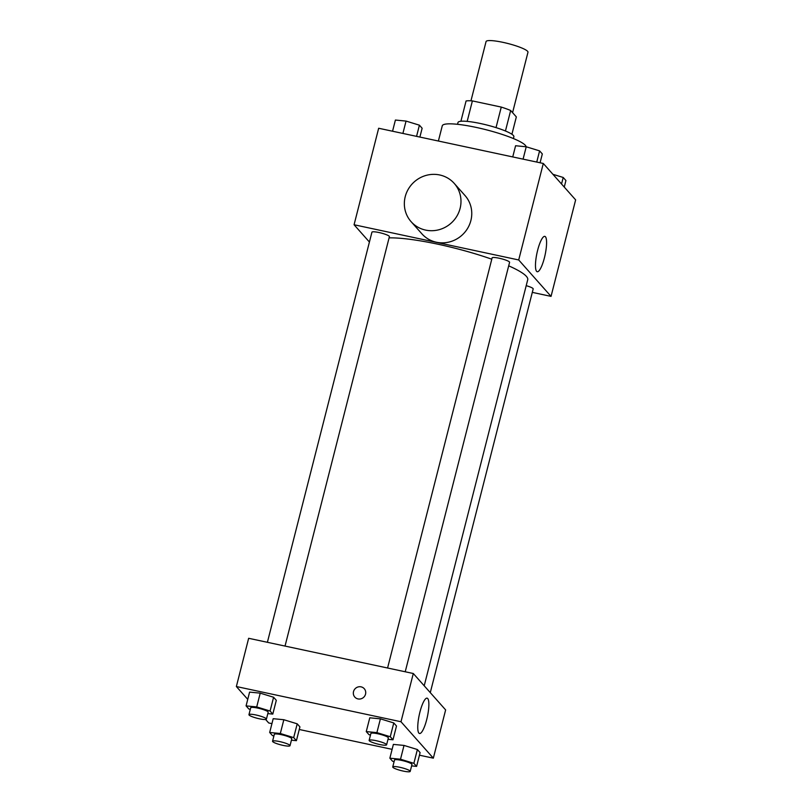 <?xml version="1.0" encoding="UTF-8"?>
<svg xmlns="http://www.w3.org/2000/svg" width="812" height="812" viewBox="0 0 812 812"><rect width="100%" height="100%" fill="white"/><g stroke="black" fill="none" stroke-linecap="round" stroke-linejoin="round"><path stroke-width="1.22" d="M512.575 112.655L527.973 52.242A21.63 3.512 -165.7 0 0 502.973 42.346A21.63 3.512 -165.7 0 0 486.063 41.554L470.96 100.82M505.45 130.986L510.667 110.503L516.341 116.898L511.915 134.254M467.174 121.384L472.391 100.911A27.912 4.527 -165.7 0 0 466.078 100.972L460.901 121.252M472.391 100.911L501.268 107.082A27.912 4.527 -165.7 0 1 510.667 110.503M496.03 127.616L501.268 107.082M457.532 124.307L457.998 122.49A28.836 4.679 14.3 0 1 487.088 125.078A28.836 4.679 14.3 0 1 513.874 136.731L513.407 138.558M526.115 146.769A43.249 7.024 -165.7 0 0 476.096 127.393A43.249 7.024 -165.7 0 0 442.266 125.819L438.389 141.034M369.419 242.037L354.073 224.751L378.666 128.255L543.299 163.466L575.637 199.884L551.043 296.38L532.307 292.371M491.778 259.211A77.566 12.586 -165.7 0 0 438.054 244.239A77.566 12.586 -165.7 0 0 389.08 237.875M424.209 685.795L527.719 279.724A77.566 12.586 -165.7 0 0 508.688 265.828M354.073 224.751L518.706 259.962L551.043 296.38M430.279 692.636L533.179 288.93A9.013 1.462 -165.7 0 0 526.196 285.662M285.032 646.068L389.395 236.647A9.013 1.462 -165.7 0 0 378.981 232.526A9.013 1.462 -165.7 0 0 371.926 232.191L267.392 642.302M387.578 668.002L492.113 257.901A9.013 1.462 14.3 0 1 501.207 258.703A9.013 1.462 14.3 0 1 509.581 262.347L405.218 671.778M518.706 259.962L543.299 163.466M537.645 250.238A18.077 4.161 -77.9 0 1 544.801 236.363A18.077 4.161 -77.9 0 1 545.096 254.917A18.077 4.161 -77.9 0 1 537.239 271.726A18.077 4.161 -77.9 0 1 537.645 250.238M454.223 183.39L465.002 195.53A28.836 27.669 138.4 0 1 467.468 228.608A28.836 27.669 138.4 0 1 436.42 242.24A28.836 27.669 138.4 0 1 421.885 233.815L411.105 221.676A28.836 27.669 138.4 0 1 414.293 181.847A28.836 27.669 138.4 0 1 454.223 183.39A28.836 27.669 138.4 0 1 456.689 216.469A28.836 27.669 138.4 0 1 425.63 230.1A28.836 27.669 138.4 0 1 411.105 221.676M247.741 699.355L236.363 686.536L248.655 638.293L413.298 673.503L445.636 709.921L433.334 758.164L419.449 755.201M271.929 723.644L268.701 722.954L265.615 719.483M393.373 744.401L404.021 745.426L417.388 749.527L420.108 752.602L417.388 749.527L404.021 745.426L393.373 744.401L389.861 758.185L400.509 759.22L413.876 763.321L416.597 766.386L411.603 765.899M249.588 692.108L260.226 693.143L273.593 697.244L276.313 700.309L273.593 697.244L260.226 693.143L249.588 692.108L246.077 705.892L256.714 706.927L270.081 711.028L272.802 714.093L267.818 713.606M392.115 749.354L299.263 729.491M236.363 686.536L400.996 721.746L433.334 758.164M273.197 718.691L283.835 719.726L297.202 723.827L299.922 726.892L297.202 723.827L283.835 719.726L273.197 718.691L269.675 732.475L280.323 733.51L293.69 737.611L296.41 740.676L291.427 740.199M369.775 717.808L380.412 718.843L393.779 722.944L396.5 726.009L393.779 722.944L380.412 718.843L369.775 717.808L366.253 731.592L376.9 732.627L390.267 736.728L392.988 739.793L388.004 739.316M400.996 721.746L413.298 673.503M419.936 712.033A18.077 4.161 -77.9 0 1 427.092 698.158A18.077 4.161 -77.9 0 1 427.386 716.702A18.077 4.161 -77.9 0 1 419.53 733.51A18.077 4.161 -77.9 0 1 419.936 712.033M357.99 698.919A6.303 6.049 138.4 0 1 355.504 688.363A6.303 6.049 138.4 0 1 364.781 695.935A6.303 6.049 138.4 0 1 357.99 698.919M354.814 697.082A6.303 6.049 138.4 0 1 355.504 688.363A6.303 6.049 138.4 0 1 364.243 688.698M370.475 735.124L368.983 734.657L366.253 731.592M386.593 744.817L388.349 737.925A9.013 1.462 -165.7 0 0 377.935 733.794A9.013 1.462 -165.7 0 0 370.891 733.469L369.135 740.361A9.013 1.462 -165.7 0 0 377.509 744.005A9.013 1.462 -165.7 0 0 386.593 744.817A9.013 1.462 -165.7 0 0 376.179 740.696A9.013 1.462 -165.7 0 0 369.135 740.361M376.9 732.627L380.412 718.843M390.267 736.728L393.779 722.944M392.988 739.793L396.5 726.009M394.084 761.707L392.592 761.25L389.861 758.185M410.202 771.4L411.958 764.508A9.013 1.462 -165.7 0 0 401.544 760.387A9.013 1.462 -165.7 0 0 394.5 760.052L392.744 766.944A9.013 1.462 -165.7 0 0 401.108 770.588A9.013 1.462 -165.7 0 0 410.202 771.4A9.013 1.462 -165.7 0 0 399.788 767.279A9.013 1.462 -165.7 0 0 392.744 766.944M400.509 759.22L404.021 745.426M413.876 763.321L417.388 749.527M416.597 766.386L420.108 752.602M250.289 709.414L248.797 708.957L246.077 705.892M266.417 719.107L268.173 712.215A9.013 1.462 -165.7 0 0 257.749 708.094A9.013 1.462 -165.7 0 0 250.705 707.77L248.949 714.661A9.013 1.462 -165.7 0 0 257.323 718.305A9.013 1.462 -165.7 0 0 266.417 719.107A9.013 1.462 -165.7 0 0 255.993 714.986A9.013 1.462 -165.7 0 0 248.949 714.661M256.714 706.927L260.226 693.143M270.081 711.028L273.593 697.244M272.802 714.093L276.313 700.309M273.898 736.007L272.406 735.54L269.675 732.475M290.016 745.7L291.772 738.808A9.013 1.462 -165.7 0 0 281.358 734.677A9.013 1.462 -165.7 0 0 274.314 734.352L272.558 741.244A9.013 1.462 -165.7 0 0 280.932 744.888A9.013 1.462 -165.7 0 0 290.016 745.7A9.013 1.462 -165.7 0 0 279.602 741.569A9.013 1.462 -165.7 0 0 272.558 741.244M280.323 733.51L283.835 719.726M293.69 737.611L297.202 723.827M296.41 740.676L299.922 726.892M512.737 156.929L515.59 145.744L526.227 146.779L539.594 150.88L542.325 153.945L540.071 162.776M523.08 159.142L526.227 146.779M536.742 162.065L539.594 150.88M552.931 174.316L563.203 177.463L565.923 180.528L564.259 187.075M561.539 184.009L563.203 177.463M392.551 131.229L395.403 120.044L406.051 121.079L419.408 125.18L422.138 128.245L419.885 137.076M402.894 133.442L406.051 121.079M416.566 136.365L419.408 125.18"/></g></svg>
